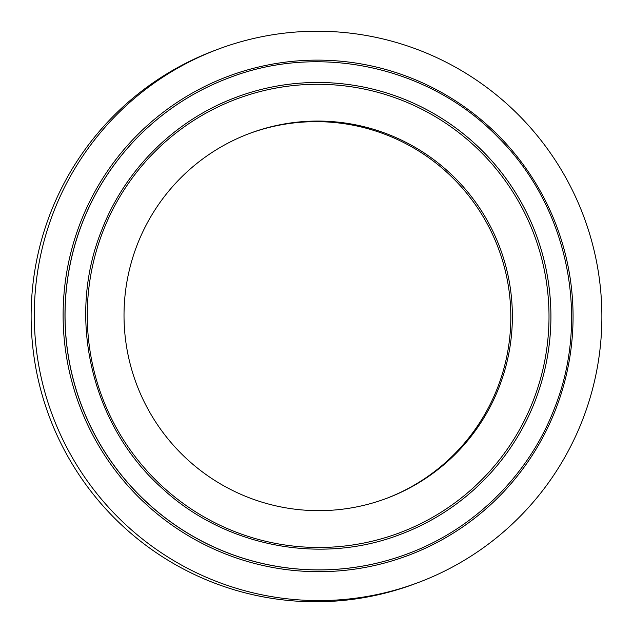 <?xml version="1.0" encoding="UTF-8"?>
<svg xmlns="http://www.w3.org/2000/svg" width="633" height="633" viewBox="0 0 633 633"><rect width="100%" height="100%" fill="white"/><g stroke="black" fill="none" stroke-linecap="round" stroke-linejoin="round"><path stroke-width="0.95" d="M218.219 49.16L215.046 50.347A284.826 283.639 69.5 0 0 50.403 213.226A284.826 283.639 69.5 0 0 113.133 516.718A284.826 283.639 69.5 0 0 414.781 583.84L417.954 582.653A284.826 283.639 69.5 0 0 582.597 419.774A284.826 283.639 69.5 0 0 519.867 116.282A284.826 283.639 69.5 0 0 218.219 49.16A284.826 283.639 69.5 0 0 53.576 212.039A284.826 283.639 69.5 0 0 116.306 515.531A284.826 283.639 69.5 0 0 417.954 582.653M385.758 498.677A194.893 194.078 69.5 0 0 497.633 387.515A194.893 194.078 69.5 0 0 455 180.152A194.893 194.078 69.5 0 0 249.093 133.634M499.184 386.929A194.893 194.078 69.5 0 0 456.266 179.274A194.893 194.078 69.5 0 0 249.861 133.341A194.893 194.078 69.5 0 0 137.211 244.797A194.893 194.078 69.5 0 0 180.128 452.453A194.893 194.078 69.5 0 0 386.534 498.385A194.893 194.078 69.5 0 0 499.184 386.929M235.642 97.474A233.474 232.501 -110.5 0 1 236.433 97.173A233.474 232.501 -110.5 0 1 483.691 152.197A233.474 232.501 -110.5 0 1 535.107 400.966A233.474 232.501 69.5 0 0 483.707 152.189A233.474 232.501 69.5 0 0 236.449 97.173A233.474 232.501 69.5 0 0 218.52 104.754M533.326 400.38A231.718 230.752 69.5 0 0 401.781 100.251A231.718 230.752 69.5 0 0 102.957 231.385A231.718 230.752 69.5 0 0 234.503 531.522A231.718 230.752 69.5 0 0 533.326 400.38M229.146 77.788A254.189 253.129 69.5 0 0 229.114 77.796A254.189 253.129 69.5 0 0 82.179 223.156A254.189 253.129 69.5 0 0 138.16 494.001A254.189 253.129 69.5 0 0 407.359 553.907A254.189 253.129 69.5 0 0 407.391 553.891M80.431 222.587A255.914 254.846 -110.5 0 1 410.461 77.756A255.914 254.846 -110.5 0 1 555.742 409.227A255.914 254.846 -110.5 0 1 225.712 554.057A255.914 254.846 -110.5 0 1 80.431 222.587M82.25 223.132A254.189 253.129 69.5 0 0 138.239 493.969A254.189 253.129 69.5 0 0 407.43 553.875C474.109 529.283 528.974 475.011 554.397 408.483C590.803 317.782 568.054 207.149 498.788 138.041C430.907 67.066 320.456 42.364 229.186 77.772A254.189 253.129 69.5 0 0 82.25 223.132M400.167 534.474A233.474 232.501 69.5 0 0 535.122 400.958A233.474 232.501 -110.5 0 1 400.159 534.481C320.282 565.34 224.201 546.516 161.51 487.719C91.366 424.965 66.37 317.869 101.525 230.657C124.883 169.565 175.246 119.74 236.449 97.173"/></g></svg>
